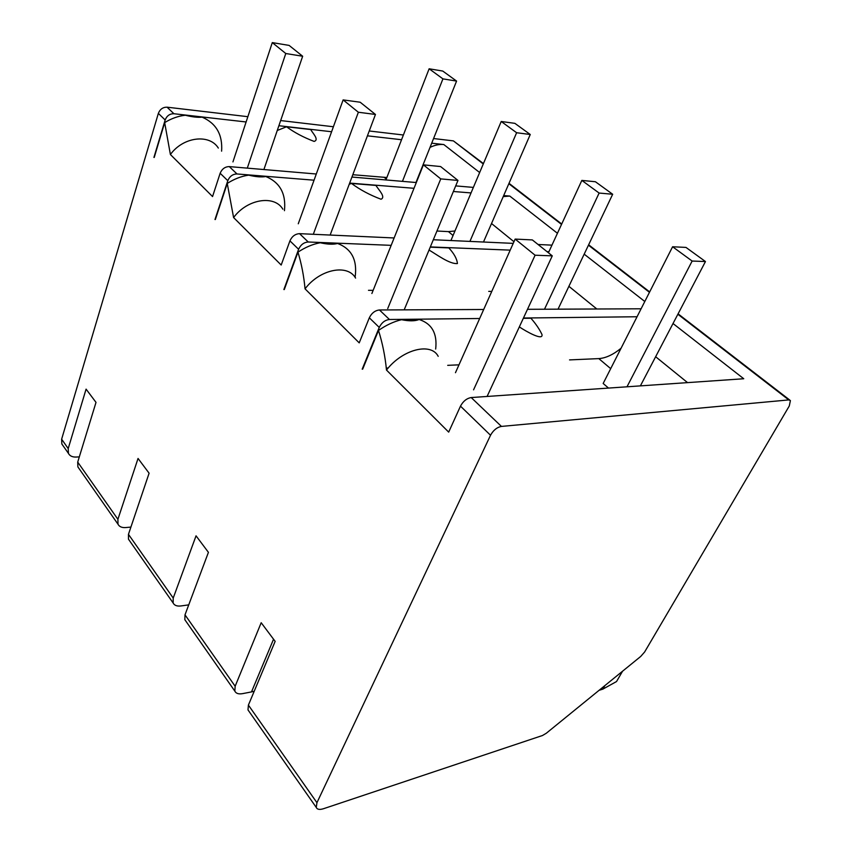 <?xml version="1.0" encoding="UTF-8"?>
<svg xmlns="http://www.w3.org/2000/svg" width="852" height="852" viewBox="0 0 852 852"><rect width="100%" height="100%" fill="white"/><g stroke="black" fill="none" stroke-linecap="round" stroke-linejoin="round"><path stroke-width="1.28" d="M618.541 678.107L616.539 681.536L602.854 689.13L599.094 690.312M789.282 405.967L644.623 652.004L640.704 656.455L546.281 733.263L542.479 735.51L323.526 808.708C319.617 809.933 317.189 809.506 316.252 807.419L316.944 802.691L490.528 435.255C493.308 430.249 496.94 427.31 501.434 426.415L788.782 399.918L790.4 400.557L789.282 405.967M386.861 177.514L352.813 174.713M154.212 157.46L164.67 122.613C171.348 118.492 178.238 116.032 185.342 115.233C192.19 116.98 197.792 117.619 202.148 117.15L185.342 115.233M454.957 230.999L448.45 231.616L436.948 231.02M215.332 219.528L227.25 183.436C234.236 178.973 241.382 176.204 248.677 175.139C255.802 176.854 261.511 177.312 265.813 176.524L248.677 175.139M491.774 291.416L488.728 291.384M373.144 290.351L368.49 290.308M284.28 289.552L297.955 252.16C305.293 247.293 312.695 244.162 320.192 242.756C327.583 244.407 333.377 244.641 337.584 243.459L320.192 242.756M608.52 388.086L603.163 383.485L672.601 246.76L685.977 247.41L705.456 261.543L692.143 261.042L672.601 246.76M621.044 348.276C613.152 354.698 605.74 358.138 598.807 358.607L569.551 359.906M458.983 364.837L447.705 365.338M388.214 368L386.35 368.075M362.675 369.14L378.49 330.438C386.19 325.102 393.88 321.523 401.548 319.702C409.216 321.247 415.073 321.183 419.131 319.5C431.921 323.675 437.438 333.515 435.67 349.043M62.846 445.426L61.834 443.977L61.632 439.195L158.355 113.391C160.016 109.205 162.924 107.139 167.067 107.182L247.857 116.692M280.659 120.558L333.398 126.756M369.246 130.984L403.39 134.999M433.572 138.546L453.402 140.889L483.435 163.584M188.739 604.867L180.837 605.964C176.95 606.411 174.383 605.41 173.126 602.971L173.222 598.061L196.045 535.823L208.42 552.341L185.001 614.846L184.831 619.681L185.768 621.023M130.91 527.079L125.659 527.569C121.868 527.825 119.312 526.706 117.991 524.204L117.906 519.315L138.045 458.451L149.1 473.201L128.46 534.342L128.471 539.178L129.451 540.573M79.311 456.885L76.03 457.055C72.335 457.151 69.8 455.948 68.448 453.413L68.213 448.567L86.084 389.13L96.01 402.378L77.713 462.103L77.883 466.896L78.885 468.334M273.545 639.213L251.5 691.909L242.543 693.645C238.581 694.327 236.015 693.485 234.843 691.132L235.152 686.243L261.191 622.727L275.153 641.354L248.401 705.105L247.996 709.908L248.869 711.175M519.337 326.912C526.227 331.503 543.416 341.226 541.968 334.485C539.508 329.245 535.833 323.835 530.924 318.233L523.32 318.318M429.046 250.041C437.012 254.727 449.803 264.354 457.417 263.545C456.97 258.88 454.116 253.672 448.855 247.921L430.239 247.165M351.525 183.457C360.045 189.772 369.875 195.033 381.036 199.24C385.967 197.004 378.874 190.177 375.924 185.427L351.525 183.457L349.245 184.213M286.56 126.778C294.313 132.497 303.504 137.374 314.143 141.421C319.33 139.76 313.067 133.679 310.682 129.536L286.56 126.778L277.262 130.484M673.016 323.526L743.743 378.746L471.209 397.554C466.726 398.342 463.147 401.207 460.485 406.148L448.685 432.113L386.488 370.066C402.559 349.213 431.048 342.153 438.205 356.338M386.488 370.066C385.168 356.317 382.505 343.111 378.49 330.438M419.131 319.5L401.548 319.702M337.584 243.459C351.578 248.784 357.425 259.945 355.146 276.943M483.691 309.5L379.459 309.968C375.04 310.458 371.664 313.078 369.321 317.807L359.214 342.866L305.048 288.839C319.841 269.125 347.68 263.673 355.593 278.093M305.048 288.839C303.866 276.027 301.502 263.8 297.955 252.16M265.813 176.524C279.999 182.413 286.208 193.809 284.44 210.689M394.125 237.964L299.542 233.661C295.197 233.927 291.991 236.334 289.925 240.871L281.192 265.036L233.597 217.558C247.282 198.878 274.419 194.703 282.864 209.198M233.597 217.558L227.25 183.436M202.148 117.15C216.248 123.359 222.734 134.701 221.605 151.166M316.294 174.01L229.294 166.598C225.045 166.683 221.999 168.909 220.146 173.265L212.553 196.567L170.4 154.521C183.127 136.767 209.528 133.615 218.336 148.078M170.4 154.521L164.67 122.613M362.196 369.161L379.247 327.424C381.621 322.663 385.019 320.022 389.449 319.5L479.676 318.499M283.876 289.542L298.605 249.285C300.703 244.726 303.93 242.298 308.275 242L391.164 245.344M214.992 219.518L227.803 180.688C229.678 176.311 232.745 174.064 236.994 173.957L314.047 180.198M153.924 157.428L165.16 119.983C166.843 115.776 169.761 113.689 173.915 113.731L246.121 121.974M278.892 125.723L331.598 131.74M367.425 135.83L401.548 139.728M431.719 143.179L443.828 144.563L479.655 172.541M351.94 177.046L416.319 182.541M455.703 185.896L473.371 187.408M349.671 183.084L414.008 188.303M453.37 191.498L471.039 192.925M503.692 195.577L509.784 196.066L557.442 233.278M433.317 239.742L513.223 243.374M538.091 244.503L551.958 245.142M430.335 246.92L510.199 250.137M546.984 251.617L548.933 251.691M527.505 309.308L641.098 308.797M523.458 318.02L637.051 316.752M251.5 691.909L254.226 691.238M430.026 147.385C434.903 145.042 439.504 144.095 443.828 144.563M503.234 196.61L509.784 196.066M626.987 386.808L692.143 261.042M640.384 385.881L705.456 261.543M544.492 309.223L599.126 193.053L581.841 180.411L595.41 181.742L612.673 194.256L599.126 193.053M548.432 252.778L581.841 180.411M558.028 309.169L612.673 194.256M469.91 241.404L516.621 132.731L501.221 121.485L514.874 123.348L530.253 134.499L516.621 132.731M450.921 240.541L501.221 121.485M483.478 242.021L530.253 134.499M402.442 181.359L442.933 78.874L429.131 68.788L442.763 71.057L456.576 81.078L442.933 78.874M385.913 179.942L429.131 68.788M415.968 182.509L456.576 81.078M455.469 372.697L515.14 239.082L532.351 239.923L552.277 255.856L535.088 255.217L515.14 239.082M473.563 389.843L535.088 255.217M487.088 396.457L552.277 255.856M371.877 293.514L423.401 164.851L440.601 166.545L457.971 180.432L440.75 178.899L423.401 164.851M387.735 308.53L440.75 178.899M404.178 309.851L457.971 180.432M298.264 223.788L343.122 99.908L360.183 102.229L375.455 114.456L358.362 112.24L343.122 99.908M313.302 234.289L358.362 112.24M330.139 235.056L375.455 114.456M232.947 161.912L272.289 42.6L289.116 45.412L302.662 56.243L285.782 53.516L272.289 42.6M247.293 168.132L285.782 53.516M263.896 169.548L302.662 56.243M384.316 177.45L386.254 179.09M448.45 231.616L453.051 235.503M598.807 358.607L610.703 368.65M128.46 534.342L173.222 598.061M77.713 462.103L117.906 519.315M61.632 439.195L68.213 448.567M185.001 614.846L235.152 686.243M248.401 705.105L316.944 802.691M460.485 406.148L490.528 435.255M369.321 317.807L379.247 327.424M289.925 240.871L298.605 249.285M220.146 173.265L227.803 180.688M158.355 113.391L165.16 119.983M379.459 309.968L389.449 319.5M299.542 233.661L308.275 242M229.294 166.598L236.994 173.957M471.209 397.554L501.434 426.415M167.067 107.182L173.915 113.731M584.184 254.162L644.804 301.502M453.402 140.889L483.276 163.957M508.846 183.712L561.532 224.406M588.444 245.195L649.469 292.321M677.872 314.26L788.782 399.918M655.646 356.732L687.553 382.623M491.529 223.522L513.958 241.723M568.891 286.315L596.837 308.999M602.854 689.13L604.909 685.572M622.546 671.227L616.539 681.536M128.471 539.178L173.126 602.971M77.883 466.896L117.991 524.204M61.834 443.977L68.448 453.413M184.831 619.681L234.843 691.132M247.996 709.908L316.252 807.419M509.017 183.329L561.713 224.012M588.636 244.79L649.671 291.916M678.086 313.845L789.697 400.014"/></g></svg>
